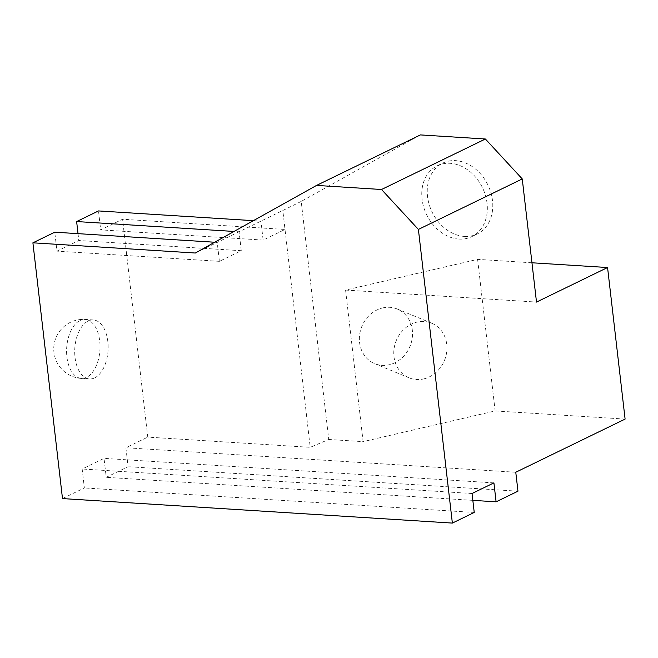 <?xml version="1.0" encoding="UTF-8"?>
<svg xmlns="http://www.w3.org/2000/svg" width="658" height="658" viewBox="0 0 658 658"><rect width="100%" height="100%" fill="white"/><g stroke="black" fill="none" stroke-linecap="round" stroke-linejoin="round"><path stroke-width="0.49" stroke-dasharray="3.29 2.47" d="M423.645 378.926A29.552 26.057 112.4 0 0 446.626 352.474A29.552 26.057 112.4 0 0 431.615 323.177A29.552 26.057 112.4 0 0 417.073 322.083A29.552 26.057 112.4 0 0 394.093 348.534A29.552 26.057 112.4 0 0 409.111 377.832A29.552 26.057 112.4 0 0 423.645 378.926M382.66 307.919A29.552 26.057 -67.6 0 1 397.202 309.005A29.552 26.057 -67.6 0 1 412.212 338.302A29.552 26.057 -67.6 0 1 389.24 364.754A29.552 26.057 -67.6 0 1 374.698 363.668A29.552 26.057 -67.6 0 1 359.687 334.371A29.552 26.057 -67.6 0 1 382.66 307.919M458.93 239.076A39.406 31.016 -115.9 0 0 471.778 236.633A39.406 31.016 -115.9 0 0 485.415 195.303A39.406 31.016 -115.9 0 0 450.162 163.299A39.406 31.016 -115.9 0 0 437.315 165.75A39.406 31.016 -115.9 0 0 423.678 207.081A39.406 31.016 -115.9 0 0 458.93 239.076M464.4 236.419A39.406 31.016 -115.9 0 0 477.247 233.968A39.406 31.016 -115.9 0 0 490.876 192.646A39.406 31.016 -115.9 0 0 455.632 160.642A39.406 31.016 -115.9 0 0 442.785 163.094A39.406 31.016 -115.9 0 0 429.148 204.416A39.406 31.016 -115.9 0 0 464.4 236.419M94.711 377.856A29.552 16.656 93.6 0 0 108.134 345.935A29.552 16.656 93.6 0 0 93.28 319.944A29.552 16.656 93.6 0 0 88.139 321.022A29.552 16.656 93.6 0 0 74.716 352.951A29.552 16.656 93.6 0 0 89.57 378.942A29.552 16.656 93.6 0 0 94.711 377.856M420.396 134.915L301.2 201.422L328.745 439.486L310.214 447.325L147.762 437.118L122.552 219.246L100.69 229.872L98.494 210.93M531.952 262.781L477.601 259.359L345.582 290.079L536.5 302.08M345.582 290.079L363.117 441.641L328.745 439.486M301.2 201.422L282.808 210.502L285.004 229.453L122.552 219.246M195.352 253.026L282.808 210.502M253.363 220.66L260.946 221.137L263.134 240.08L285.004 229.453L310.214 447.325M214.689 242.243L217.214 242.399L219.41 261.341L241.272 250.714L239.076 231.764L234.026 231.451M241.272 250.714L78.82 240.507L56.958 251.134L54.762 232.192M219.41 261.341L56.958 251.134M78.031 233.656L78.82 240.507M263.134 240.08L100.69 229.872M625.1 419.088L495.137 410.929L363.117 441.641M477.601 259.359L495.137 410.929M62.494 498.583L84.356 487.956L82.168 469.006L104.03 458.379L106.226 477.321L128.088 466.695L125.9 447.744L147.762 437.118M474.237 512.45L84.356 487.956M472.041 493.508L82.168 469.006M493.911 482.873L104.03 458.379M472.839 500.36L106.226 477.321M517.969 491.189L128.088 466.695M515.773 472.247L125.9 447.744M80.013 320.512A29.552 16.656 -86.4 0 1 85.162 319.434A29.552 16.656 -86.4 0 1 100.016 345.425A29.552 16.656 -86.4 0 1 86.593 377.347A29.552 16.656 -86.4 0 1 81.452 378.432A29.552 16.656 -86.4 0 1 66.598 352.441A29.552 16.656 -86.4 0 1 80.013 320.512M431.615 323.177L397.202 309.005M471.778 236.633L477.247 233.968M93.28 319.944L85.162 319.434A29.552 29.552 0 0 0 54.31 354.654A29.552 29.552 0 0 0 81.452 378.432L89.57 378.942M437.315 165.75L442.785 163.094M409.111 377.832L374.698 363.668"/><path stroke-width="0.99" d="M485.382 139.002L420.396 134.915L316.539 185.416L195.352 253.026L32.9 242.818L62.494 498.583L452.367 523.085L418.398 229.428L381.517 189.496L485.382 139.002L522.255 178.935L536.5 302.08L607.564 267.526L531.952 262.781M418.398 229.428L522.255 178.935M381.517 189.496L316.539 185.416M234.026 231.451L76.632 221.557L78.031 233.656M253.363 220.66L98.494 210.93L76.632 221.557M607.564 267.526L625.1 419.088L515.773 472.247L517.969 491.189L496.099 501.824L472.839 500.36M496.099 501.824L493.911 482.873L472.041 493.508L474.237 512.45L452.367 523.085M214.689 242.243L54.762 232.192L32.9 242.818"/></g></svg>
